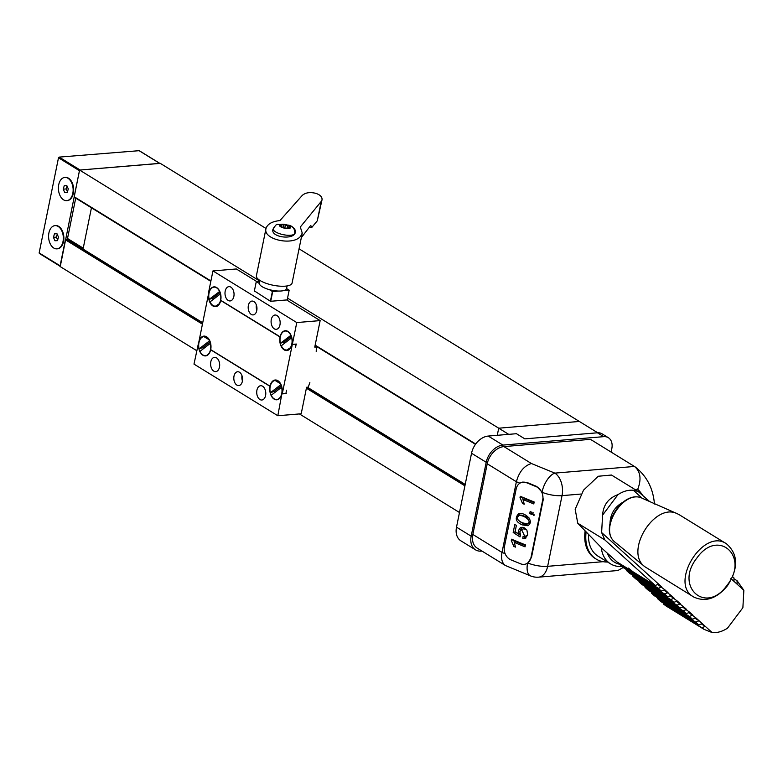 <?xml version="1.0" encoding="UTF-8"?>
<svg xmlns="http://www.w3.org/2000/svg" width="783" height="783" viewBox="0 0 783 783"><rect width="100%" height="100%" fill="white"/><g stroke="black" fill="none" stroke-linecap="round" stroke-linejoin="round"><path stroke-width="1.17" d="M74.708 197.296L74.16 196.729L79.582 170.058L160.202 163.314L266.014 228.479M196.729 350.676L59.978 266.455L65.4 239.784L66.203 239.109L67.328 239.392L75.726 198.138L67.328 239.392L202.435 322.606M307.327 387.203L465.2 484.432M459.484 512.503L299.419 413.923M287.547 298.137L498.712 428.193L497.264 435.309L498.712 428.193L579.332 421.45L299.047 248.828M259.741 281.019L79.582 170.058M508.705 434.35L498.712 428.193L579.332 421.45L597.713 432.774M159.898 163.412L80.12 170.019L59.165 157.109L58.5 157.794L39.15 252.909L60.046 266.122M139.09 150.688L59.165 157.109M58.5 157.794L79.455 170.704L60.281 266.357M55.26 225.602A11.657 7.341 85.2 0 1 55.524 225.573A11.657 7.341 85.2 0 1 58.696 226.395A11.657 7.341 85.2 0 1 63.844 239.099A11.657 7.341 85.2 0 1 57.472 248.808A11.657 7.341 85.2 0 1 57.198 248.828M65.067 177.408A11.657 7.341 85.2 0 1 65.332 177.379A11.657 7.341 85.2 0 1 68.503 178.201A11.657 7.341 85.2 0 1 73.651 190.905A11.657 7.341 85.2 0 1 67.269 200.614A11.657 7.341 85.2 0 1 67.005 200.634M67.465 191.766L66.203 188.928L67.025 186.07M57.658 239.97L56.396 237.122L57.218 234.264M68.287 188.909L67.269 192.442L64.754 192.569L63.247 189.173L64.265 185.649L66.78 185.512L68.287 188.909M66.203 188.928L63.247 189.173M67.299 192.354L64.754 192.569M58.48 237.102L57.472 240.635L54.947 240.763L53.44 237.366L54.458 233.843L56.973 233.716L58.48 237.102M56.396 237.122L53.44 237.366M57.492 240.557L54.947 240.763M58.441 189.427A11.657 7.341 85.2 0 1 64.793 177.428A11.657 7.341 85.2 0 1 73.083 188.429A11.657 7.341 85.2 0 1 66.741 200.663A11.657 7.341 85.2 0 1 58.441 189.427M48.634 237.621A11.657 7.341 85.2 0 1 54.986 225.621A11.657 7.341 85.2 0 1 63.276 236.623A11.657 7.341 85.2 0 1 56.934 248.857A11.657 7.341 85.2 0 1 48.634 237.621M67.514 238.502L83.233 248.182L91.445 207.818M198.696 342.23L193.988 364.105L277.818 415.734L301.201 413.776L306.593 387.262L308.228 387.125A104.1 73.377 121.6 0 0 309.853 382.574M314.972 346.076L316.41 346.967L314.756 347.104L320.149 320.599L296.777 322.557L292.333 344.403L296.356 344.06L295.318 347.221M285.942 393.33L286.578 390.208L285.922 393.418L282.291 393.722L292.294 344.559L295.7 344.119M295.925 344.256L295.671 347.437M254.387 290.914L270.497 301.298L286.627 299.948L320.149 320.599M259.868 280.402L259.33 283.045A13.879 4.541 11.5 0 0 259.3 283.436L256.286 281.577A17.353 5.677 11.5 0 1 256.354 281.479L259.711 281.205M269.362 289.632A13.879 4.541 11.5 0 0 278.719 291.051L272.699 291.55A17.353 5.677 11.5 0 1 272.386 291.491L269.362 289.632A13.879 4.541 11.5 0 1 259.3 283.436M228.166 300.427A7.174 4.512 -94.8 0 0 230.124 300.936A7.174 4.512 -94.8 0 0 234.039 294.956A7.174 4.512 -94.8 0 0 230.877 287.146A7.174 4.512 -94.8 0 0 228.92 286.637A7.174 4.512 -94.8 0 0 225.005 292.617A7.174 4.512 -94.8 0 0 228.166 300.427M274.275 328.821A7.174 4.512 -94.8 0 0 276.223 329.33A7.174 4.512 -94.8 0 0 280.148 323.359A7.174 4.512 -94.8 0 0 276.976 315.539A7.174 4.512 -94.8 0 0 275.029 315.03A7.174 4.512 -94.8 0 0 271.104 321.01A7.174 4.512 -94.8 0 0 274.275 328.821M256.824 310.254A6.939 4.365 85.2 0 1 256.384 305.037M253.878 301.563A6.939 4.365 -94.8 0 0 251.999 301.073A6.939 4.365 -94.8 0 0 248.221 308.345A6.939 4.365 -94.8 0 0 253.154 314.903A6.939 4.365 -94.8 0 0 256.951 309.119A6.939 4.365 -94.8 0 0 253.878 301.563M242.446 380.939A6.939 4.365 85.2 0 1 242.006 375.723M296.777 322.557L212.947 270.928L236.329 268.97L256.609 281.459M259.897 399.506A7.174 4.512 -94.8 0 0 261.845 400.015A7.174 4.512 -94.8 0 0 265.77 394.045A7.174 4.512 -94.8 0 0 262.599 386.225A7.174 4.512 -94.8 0 0 260.651 385.725A7.174 4.512 -94.8 0 0 256.726 391.696A7.174 4.512 -94.8 0 0 259.897 399.506M213.788 371.113A7.174 4.512 -94.8 0 0 215.736 371.622A7.174 4.512 -94.8 0 0 219.661 365.651A7.174 4.512 -94.8 0 0 216.49 357.831A7.174 4.512 -94.8 0 0 214.542 357.332A7.174 4.512 -94.8 0 0 210.617 363.302A7.174 4.512 -94.8 0 0 213.788 371.113M239.5 372.248A6.939 4.365 -94.8 0 0 237.611 371.759A6.939 4.365 -94.8 0 0 233.843 379.041A6.939 4.365 -94.8 0 0 238.776 385.588A6.939 4.365 -94.8 0 0 242.564 379.804A6.939 4.365 -94.8 0 0 239.5 372.248M212.947 270.928L208.503 292.773L209.041 293.038M208.865 292.999A9.817 6.176 -94.8 0 1 219.299 290.493A9.817 6.176 -94.8 0 1 220.718 300.3L280.294 336.915M280.108 336.876A9.817 6.176 85.2 0 1 290.552 334.37A9.817 6.176 85.2 0 1 291.971 344.177L292.333 344.403M290.591 334.449A9.543 6.01 -94.8 0 0 285.462 331.003A9.543 6.01 -94.8 0 0 285.355 331.013M219.338 290.571A9.543 6.01 -94.8 0 0 214.209 287.116A9.543 6.01 -94.8 0 0 214.102 287.126M198.442 342.259L198.794 342.474A9.817 6.176 -94.8 0 0 202.317 354.826A9.817 6.176 -94.8 0 0 210.187 351.45A9.817 6.176 -94.8 0 0 210.656 349.776L270.047 386.362A9.817 6.176 85.2 0 0 273.561 398.713A9.817 6.176 85.2 0 0 281.44 395.337A9.817 6.176 85.2 0 0 281.909 393.663L281.997 393.536M281.909 393.663L277.818 415.734M286.294 393.546L282.262 393.878M210.656 349.776L210.705 349.658A9.885 6.225 -94.8 0 0 209.296 339.763A9.885 6.225 -94.8 0 0 198.784 342.288L208.728 292.911M270.35 392.753A9.543 6.01 85.2 0 1 275.176 380.499A9.543 6.01 85.2 0 1 280.735 384.766L270.35 392.753L274.128 391.412A6.871 4.326 -94.8 0 0 274.49 392.743M276.879 399.506A9.543 6.01 -94.8 0 0 276.986 399.496A9.543 6.01 -94.8 0 0 281.469 395.249M199.097 348.866A9.543 6.01 85.2 0 1 203.932 336.621A9.543 6.01 85.2 0 1 209.482 340.879L199.097 348.866L202.875 347.525A6.871 4.326 -94.8 0 0 203.237 348.856M205.626 355.629A9.543 6.01 -94.8 0 0 205.733 355.619A9.543 6.01 -94.8 0 0 210.216 351.361M316.205 351.401A104.1 73.377 121.6 0 0 316.41 346.967M282.291 393.722L281.978 393.526A9.885 6.225 -94.8 0 0 280.549 383.65A9.885 6.225 -94.8 0 0 270.037 386.176L210.725 349.649M208.474 292.93L208.787 293.126A9.885 6.225 -94.8 0 0 212.33 305.566A9.885 6.225 -94.8 0 0 220.268 302.169A9.885 6.225 -94.8 0 0 220.728 300.486L280.04 337.013A9.885 6.225 -94.8 0 0 283.583 349.453A9.885 6.225 -94.8 0 0 291.521 346.047A9.885 6.225 -94.8 0 0 291.981 344.363L292.294 344.559M210.353 343.385L199.968 351.371A9.543 6.01 85.2 0 0 205.518 355.639A9.543 6.01 85.2 0 0 210.353 343.385L210.637 343.365M210.226 341.877L202.875 347.525M209.374 339.91L203.932 336.621M280.627 383.797L275.176 380.499M281.479 385.755L274.128 391.412M281.606 387.272L271.221 395.258A9.543 6.01 85.2 0 0 276.771 399.516A9.543 6.01 85.2 0 0 281.606 387.272L281.89 387.242M220.415 293.909L210.03 301.895A9.543 6.01 85.2 0 0 215.589 306.153A9.543 6.01 85.2 0 0 220.415 293.909L220.591 293.889M220.18 292.48L212.849 298.117L209.169 299.38L219.749 291.384M209.169 299.38A9.543 6.01 85.2 0 1 213.994 287.136A9.543 6.01 85.2 0 1 219.543 291.403M212.849 298.117A6.939 4.365 -94.8 0 0 213.191 299.458M215.589 306.153L219.592 303.54M291.668 337.786L281.283 345.773A9.543 6.01 85.2 0 0 286.842 350.04A9.543 6.01 85.2 0 0 291.668 337.786L291.844 337.776M286.842 350.04L290.845 347.427M291.433 336.357L284.102 342.005A6.939 4.365 -94.8 0 0 284.444 343.346M284.102 342.005L280.422 343.267L291.002 335.261M280.422 343.267A9.543 6.01 85.2 0 1 285.247 331.023A9.543 6.01 85.2 0 1 290.796 335.281M254.299 291.315L256.286 281.577M270.399 301.23L272.386 291.491M270.722 301.279L272.699 291.55M287.116 300.251L289.172 290.17L283.495 290.65A13.879 4.541 11.5 0 0 285.57 289.827A13.879 4.541 11.5 0 0 286.539 288.584A13.879 4.541 11.5 0 0 286.539 288.555L289.172 290.17M278.719 291.051A13.879 4.541 11.5 0 0 283.495 290.65M321.216 201.446L322.038 199.782C322.312 197.062 320.316 194.928 316.029 193.401C310.088 191.894 305.497 192.569 302.258 195.417L279.962 220.561C272.004 221.403 267.346 224.095 265.975 228.626C262.775 239.608 293.234 246.185 300.701 236.123L302.258 233.08L300.3 227.021L321.216 201.446L317.272 220.835L322.038 199.782M301.318 237.65L310.714 225.455L311.918 227.305L317.272 220.835M265.975 228.626L256.393 275.753A18.215 5.961 11.5 0 0 270.252 284.581A18.215 5.961 11.5 0 0 290.836 284.66A18.215 5.961 11.5 0 0 292.088 283.015L302.258 233.08M290.121 225.788C293.928 227.491 295.671 229.634 295.348 232.228C294.242 240.352 270.703 237.474 272.885 229.478L273.796 227.647M288.35 228.137L289.456 227.775L288.79 226.052A4.855 1.586 11.5 0 0 284.366 224.652A4.855 1.586 11.5 0 0 280.608 224.966A4.855 1.586 11.5 0 0 281.028 226.532A4.855 1.586 11.5 0 0 281.273 226.688A4.855 1.586 11.5 0 0 285.697 228.098A4.855 1.586 11.5 0 0 288.643 228.078A4.855 1.586 11.5 0 0 289.456 227.775A4.855 1.586 11.5 0 0 288.79 226.052L284.366 224.652L280.608 224.966L281.273 226.688L280.608 224.966M289.456 227.775L288.79 226.052M577.766 523.25L604.858 539.937L655.156 585.459L633.046 571.835L628.436 568.096L633.046 571.835L617.121 562.028L602.47 548.775L577.766 523.25L575.172 509.293L583.511 490.178L598.281 476.25L611.484 475.036L638.106 491.43L649.528 501.472M657.534 598.613L695.568 622.035L698.681 624.854L660.646 601.422L657.534 598.613L657.994 597.997M655.156 585.459L658.699 584.206L661.811 587.015L658.258 588.268L661.371 591.087L664.914 589.834L668.026 592.643L664.483 593.896L667.586 596.715L671.129 595.462L674.241 598.271L670.698 599.524L673.811 602.342L677.354 601.09L680.456 603.899L676.913 605.151L680.026 607.97L683.569 606.717L686.681 609.526L683.138 610.779L686.241 613.598L689.784 612.345L692.896 615.154L689.353 616.407L692.466 619.226L654.422 595.794L651.319 592.985L651.779 592.369M686.241 613.598L648.207 590.167L645.094 587.358L645.564 586.741M680.026 607.97L641.991 584.539L638.879 581.73L639.339 581.113M673.811 602.342L635.767 578.911L632.664 576.102L633.124 575.485M667.586 596.715L629.552 573.283L626.449 570.474L626.909 569.858M661.371 591.087L623.337 567.655L620.224 564.846L620.684 564.23M698.681 624.854L702.224 623.601L712.109 632.547L704.103 629.385L665.922 605.866L663.749 604.241L664.219 603.624M704.103 629.385L701.793 627.663L705.336 626.41L701.294 623.924M701.793 627.663L663.749 604.241M733.955 578.784L737.057 580.692L743.85 590.274L733.965 581.329L733.945 577.883L732.653 576.709M712.109 632.547C717.13 633.036 722.269 631.578 727.505 628.172L742.881 607.706L743.85 590.274M737.057 580.692L737.077 584.138M664.914 589.834L657.769 584.529M658.258 588.268L620.224 564.846M671.129 595.462L663.984 590.157M664.483 593.896L626.449 570.474M677.354 601.09L670.209 595.785M670.698 599.524L632.664 576.102M683.569 606.717L676.424 601.413M676.913 605.151L638.879 581.73M689.784 612.345L682.639 607.04M683.138 610.779L645.094 587.358M692.466 619.226L696.009 617.973L688.864 612.668M689.353 616.407L651.319 592.985M696.009 617.973L699.111 620.782L695.079 618.296M702.224 623.601L699.111 620.782L695.568 622.035M604.858 539.937L601.628 532.548L658.699 584.206M642.148 498.223L633.369 490.275C628.348 489.786 623.209 491.244 617.973 494.641C608.411 498.135 603.282 504.966 602.597 515.116L601.628 532.548M633.369 490.275L638.106 491.43M727.505 628.172L742.881 607.706M733.965 581.329L730.852 578.51M617.973 494.641L602.597 515.116M610.006 523.142C610.437 513.824 614.724 506.865 622.847 502.285M679.419 514.832L677.54 513.844C654.794 501.619 623.787 551.966 644.938 566.784L693.777 597.028C668.584 583.775 703.359 527.311 726.526 543.842L679.419 514.832M727.074 585.214C750.016 556.693 718.08 527.791 696.948 557.946C674.016 586.477 705.953 615.379 727.074 585.214M481.985 551.075L481.339 551.124A17.353 12.234 -58.4 0 1 475.516 549.832A17.353 12.234 -58.4 0 1 471.17 536.189L486.214 462.283A17.353 12.234 -58.4 0 1 502.911 445.096L603.683 436.66A13.879 9.787 -58.4 0 1 608.352 437.697A13.879 9.787 -58.4 0 1 611.817 448.62L611.122 452.065M525.687 564.054A10.414 8.505 -107.8 0 0 530.972 557.613L542.736 499.779A10.414 8.505 -107.8 0 0 536.218 486.674L526.616 482.739A10.414 8.505 -107.8 0 0 521.468 482.465A10.414 8.505 -107.8 0 0 516.183 488.905L504.418 546.74A10.414 8.505 -107.8 0 0 510.927 559.845L520.529 563.78A10.414 8.505 -107.8 0 0 525.687 564.054L527.566 563.241A17.353 8.261 112.3 0 0 530.59 575.926L505.436 565.522L477.18 548.12A17.353 12.234 -58.4 0 1 472.844 534.466L502.001 552.426L516.379 481.741C519.07 471.865 524.091 465.797 531.422 463.526L503.929 446.594L590.48 439.351L635.062 466.844C646.699 475.907 653.159 488.308 654.441 504.037M519.912 483.189L516.379 481.741L487.222 463.781L472.844 534.466M487.222 463.781A17.353 12.234 -58.4 0 1 503.929 446.594M475.516 549.832L460.844 540.799A17.353 12.234 -58.4 0 1 456.509 527.155L471.542 453.249A17.353 12.234 -58.4 0 1 488.24 436.062L516.457 433.704L524.845 438.862L597.4 432.793A13.879 9.787 121.6 0 1 602.058 433.821L608.352 437.697M515.116 531.598L518.659 533.957L518.405 530.62L520.372 527.644L523.886 527.536L526.89 530.12L527.722 534.955L525.099 538.459L522.819 538.43L523.103 536.355L524.776 536.345L521.517 529.484L519.804 531.745L520.578 535.171L519.981 536.903L513.178 532.469L514.774 524.62L516.398 525.285L515.077 531.853L513.178 532.469M522.124 524.864C515.782 521.967 514.588 518.258 518.561 513.736C524.013 511.495 535.347 520.94 527.83 525.706L522.124 524.864M520.029 497.548L520.284 496.305L534.172 502.001L533.781 503.939L522.956 499.495L524.228 504.213L522.574 503.538L520.029 497.548L521.879 496.96M533.644 515.322L531.882 513.276L531.657 514.372L529.719 513.579L530.179 511.358L534.476 515.077L533.644 515.322L534.476 515.057M511.299 540.456L511.553 539.203L525.452 544.899L525.05 546.837L514.225 542.404L515.498 547.111L513.844 546.436L511.299 540.456L513.149 539.859M588.581 534.427A34.697 24.459 121.6 0 0 597.987 556.126L610.534 563.848A34.697 24.459 121.6 0 0 622.005 566.452M586.144 531.902A38.171 26.906 121.6 0 0 596.166 559.082A38.171 26.906 121.6 0 0 607.53 562.008M521.84 482.299L526.616 482.739M585.146 530.874A38.171 26.906 121.6 0 0 595.119 558.436L596.166 559.082M530.59 575.926A17.353 17.353 0 0 0 538.616 577.159L617.934 570.523L623.17 567.509M505.436 565.522C502.03 563.104 500.885 558.739 502.001 552.426L505.123 553.708M542.736 499.779L543.245 499.613L542.257 492.35A17.353 5.677 11.5 0 0 562.028 495.639A17.353 10.923 -94.8 0 0 554.824 473.118L634.484 466.453C640.523 471.572 641.6 479.196 637.714 489.306A52.05 36.693 -58.4 0 1 642.383 495.003M527.566 563.241L531.481 557.457L543.245 499.613M542.257 492.35L536.795 486.488L527.194 482.553M607.412 553.248A31.232 22.012 121.6 0 0 620.567 564.386M601.256 547.513A34.697 24.459 121.6 0 0 610.534 563.848M534.045 502.647L524.864 498.888L522.956 499.495M524.042 503.058L522.574 503.538M523.406 499.358L521.997 497.009M533.272 512.826L531.882 513.276M532.156 513.188L529.719 513.579M531.628 512.963L531.823 512.033M527.243 523.837C533.174 521.468 523.308 514.568 519.051 515.625C516.036 517.876 517.191 520.294 522.535 522.878L527.243 523.837L530.257 522.506M528.887 517.592L520.949 515.018L519.041 515.615M528.682 525.285L524.033 524.248L519.344 521.204M517.984 516.359L519.569 513.56M519.824 533.585L518.659 533.957M520.225 530.561L522.065 527.165M525.98 538.009L522.819 538.43M524.727 537.813L524.933 536.296M526.558 535.768L527.713 534.985M526.548 529.611L523.426 528.868L521.517 529.474M520.499 535.386L515.077 531.853M525.315 545.555L516.134 541.787L514.225 542.404M515.312 545.966L513.844 546.436M514.685 542.257L513.266 539.908M74.16 196.729L210.911 280.95M315.158 345.156L475.702 444.03M66.203 239.109L202.366 322.968M306.74 387.252L465.122 484.794M65.4 239.784L202.151 324.005M306.398 388.211L464.906 485.832M159.663 163.363L138.708 150.453M60.105 265.809L39.15 252.909M290.239 228.029A5.726 1.869 11.5 0 0 284.239 224.339A5.726 1.869 11.5 0 0 280.598 226.747A5.726 1.869 11.5 0 0 290.239 228.029M293.997 234.352A10.933 3.572 11.5 0 0 294.76 233.373C294.976 228.89 292.93 226.15 288.614 225.152L277.632 224.378C276.575 224.007 275.146 225.553 273.336 229.008A10.933 3.572 11.5 0 0 281.655 234.303A10.933 3.572 11.5 0 0 293.997 234.352M281.342 226.385L281.557 225.298M282.996 227.471L283.475 225.132M284.787 227.941L285.315 225.377M287.136 228.205L287.567 226.091M642.618 498.419C622.916 488.21 597.468 529.533 615.448 542.531C597.86 530.169 623.65 488.249 642.618 498.438L677.54 513.844M603.683 436.66L597.4 432.793M488.24 436.062L502.911 445.096M456.509 527.155L471.17 536.189M471.542 453.249L486.214 462.283M637.714 489.306L635.023 489.532M527.879 563.036A17.353 5.677 11.5 0 0 547.65 566.324L603.106 561.685M581.025 494.044L562.028 495.639L547.65 566.324A17.353 10.923 -94.8 0 1 538.616 577.159M531.422 463.526L554.824 473.118A17.353 8.261 112.3 0 0 542.071 491.949M536.795 486.488L536.218 486.674M530.972 557.613L531.481 557.457M74.336 197.277L210.833 281.342M315.079 345.548L475.477 444.333M159.801 163.353L138.943 150.502M60.027 266.2L39.326 253.447M66.741 200.663L67.269 200.614M64.793 177.428L65.332 177.379M56.934 248.857L57.472 248.808M54.986 225.621L55.524 225.573M309.079 227.579L311.918 227.305M286.539 288.584L287.077 285.942M272.915 231.063L273.336 229.008M288.124 228.166L288.271 227.403M615.448 542.531L644.938 566.784M693.777 597.028C705.532 602.44 716.758 598.672 727.466 585.713C738.633 568.272 738.32 554.315 726.526 543.842M522.604 482.103L521.468 482.465M524.776 536.345L526.685 535.729"/></g></svg>
